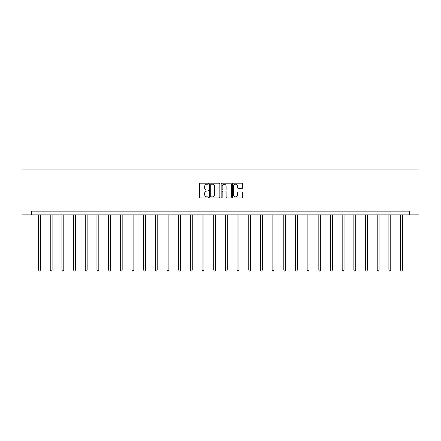 <?xml version="1.0" encoding="UTF-8"?>
<svg xmlns="http://www.w3.org/2000/svg" width="441" height="441" viewBox="0 0 441 441"><rect width="100%" height="100%" fill="white"/><g stroke="black" fill="none" stroke-linecap="round" stroke-linejoin="round"><path stroke-width="0.66" d="M208.521 183.715A0.513 0.513 0 0 0 208.009 183.202L200.203 183.202A0.733 0.733 0 0 0 199.464 183.936L199.464 197.16A0.733 0.733 0 0 0 200.203 197.899L208.009 197.899A0.513 0.513 0 0 0 208.521 197.381A0.513 0.513 0 0 0 208.009 196.868L207 196.868A2.354 2.354 0 0 1 204.646 194.52L204.646 193.417A2.354 2.354 0 0 1 207 191.063L208.009 191.063A0.513 0.513 0 0 0 208.521 190.551A0.513 0.513 0 0 0 208.009 190.032L207 190.032A2.354 2.354 0 0 1 204.646 187.684L204.646 186.582A2.354 2.354 0 0 1 207 184.228L208.009 184.228A0.513 0.513 0 0 0 208.521 183.715M241.977 188.384A0.733 0.733 0 0 0 242.71 187.645L242.71 183.936A0.733 0.733 0 0 0 241.977 183.202L233.306 183.202A0.733 0.733 0 0 0 232.567 183.936L232.567 197.16A0.733 0.733 0 0 0 233.306 197.899L241.977 197.899A0.733 0.733 0 0 0 242.71 197.16L242.71 192.678A0.733 0.733 0 0 0 241.977 191.945L238.261 191.945A0.733 0.733 0 0 0 237.528 192.678L237.528 194.905A1.968 1.968 0 0 1 235.566 196.868A1.968 1.968 0 0 1 233.598 194.905L233.598 186.196A1.968 1.968 0 0 1 235.566 184.228A1.968 1.968 0 0 1 237.528 186.196L237.528 187.645A0.733 0.733 0 0 0 238.261 188.384L241.977 188.384M409.441 214.877L418.95 214.877L418.95 169.961L22.05 169.961L22.05 214.877L409.441 214.877L409.441 211.134L31.559 211.134L31.559 214.877M219.855 183.936A0.733 0.733 0 0 0 219.122 183.202L210.451 183.202A0.733 0.733 0 0 0 209.718 183.936L209.718 197.16A0.733 0.733 0 0 0 210.451 197.899L219.122 197.899A0.733 0.733 0 0 0 219.855 197.16L219.855 183.936M221.878 183.202L230.549 183.202A0.733 0.733 0 0 1 231.282 183.936L231.282 197.16A0.733 0.733 0 0 1 230.549 197.899L226.839 197.899A0.733 0.733 0 0 1 226.101 197.16L226.101 191.796A0.733 0.733 0 0 0 225.368 191.063L222.909 191.063A0.733 0.733 0 0 0 222.17 191.796L222.17 197.381A0.513 0.513 0 0 1 221.658 197.899A0.513 0.513 0 0 1 221.145 197.381L221.145 183.936A0.733 0.733 0 0 1 221.878 183.202M211.261 184.228A0.513 0.513 0 0 0 210.748 184.746L210.748 196.355A0.513 0.513 0 0 0 211.261 196.868L212.325 196.868A2.354 2.354 0 0 0 214.679 194.52L214.679 186.582A2.354 2.354 0 0 0 212.325 184.228L211.261 184.228M226.101 186.234A1.968 1.968 0 0 0 224.138 184.266A1.968 1.968 0 0 0 222.17 186.234L222.17 189.299A0.733 0.733 0 0 0 222.909 190.032L225.368 190.032A0.733 0.733 0 0 0 226.101 189.299L226.101 186.234M38.554 214.877L38.554 270.063L40.429 270.063L40.429 214.877M40.429 270.063L39.866 271.039L39.117 271.039L38.554 270.063M50.235 214.877L50.235 270.063L52.104 270.063L52.104 214.877M52.104 270.063L51.542 271.039L50.798 271.039L50.235 270.063M61.911 214.877L61.911 270.063L63.785 270.063L63.785 214.877M63.785 270.063L63.223 271.039L62.473 271.039L61.911 270.063M73.592 214.877L73.592 270.063L75.461 270.063L75.461 214.877M75.461 270.063L74.898 271.039L74.154 271.039L73.592 270.063M85.267 214.877L85.267 270.063L87.142 270.063L87.142 214.877M87.142 270.063L86.579 271.039L85.83 271.039L85.267 270.063M96.948 214.877L96.948 270.063L98.817 270.063L98.817 214.877M98.817 270.063L98.255 271.039L97.505 271.039L96.948 270.063M108.624 214.877L108.624 270.063L110.498 270.063L110.498 214.877M110.498 270.063L109.936 271.039L109.186 271.039L108.624 270.063M120.299 214.877L120.299 270.063L122.174 270.063L122.174 214.877M122.174 270.063L121.611 271.039L120.862 271.039L120.299 270.063M131.98 214.877L131.98 270.063L133.849 270.063L133.849 214.877M133.849 270.063L133.292 271.039L132.543 271.039L131.98 270.063M143.656 214.877L143.656 270.063L145.53 270.063L145.53 214.877M145.53 270.063L144.968 271.039L144.218 271.039L143.656 270.063M155.337 214.877L155.337 270.063L157.205 270.063L157.205 214.877M157.205 270.063L156.643 271.039L155.899 271.039L155.337 270.063M167.012 214.877L167.012 270.063L168.886 270.063L168.886 214.877M168.886 270.063L168.324 271.039L167.574 271.039L167.012 270.063M178.693 214.877L178.693 270.063L180.562 270.063L180.562 214.877M180.562 270.063L180 271.039L179.255 271.039L178.693 270.063M190.369 214.877L190.369 270.063L192.243 270.063L192.243 214.877M192.243 270.063L191.681 271.039L190.931 271.039L190.369 270.063M202.05 214.877L202.05 270.063L203.918 270.063L203.918 214.877M203.918 270.063L203.356 271.039L202.606 271.039L202.05 270.063M213.725 214.877L213.725 270.063L215.599 270.063L215.599 214.877M215.599 270.063L215.037 271.039L214.287 271.039L213.725 270.063M225.401 214.877L225.401 270.063L227.275 270.063L227.275 214.877M227.275 270.063L226.713 271.039L225.963 271.039L225.401 270.063M237.082 214.877L237.082 270.063L238.95 270.063L238.95 214.877M238.95 270.063L238.394 271.039L237.644 271.039L237.082 270.063M248.757 214.877L248.757 270.063L250.631 270.063L250.631 214.877M250.631 270.063L250.069 271.039L249.319 271.039L248.757 270.063M260.438 214.877L260.438 270.063L262.307 270.063L262.307 214.877M262.307 270.063L261.745 271.039L261 271.039L260.438 270.063M272.114 214.877L272.114 270.063L273.988 270.063L273.988 214.877M273.988 270.063L273.426 271.039L272.676 271.039L272.114 270.063M283.795 214.877L283.795 270.063L285.663 270.063L285.663 214.877M285.663 270.063L285.101 271.039L284.357 271.039L283.795 270.063M295.47 214.877L295.47 270.063L297.344 270.063L297.344 214.877M297.344 270.063L296.782 271.039L296.032 271.039L295.47 270.063M307.151 214.877L307.151 270.063L309.02 270.063L309.02 214.877M309.02 270.063L308.457 271.039L307.708 271.039L307.151 270.063M318.826 214.877L318.826 270.063L320.701 270.063L320.701 214.877M320.701 270.063L320.138 271.039L319.389 271.039L318.826 270.063M330.502 214.877L330.502 270.063L332.376 270.063L332.376 214.877M332.376 270.063L331.814 271.039L331.064 271.039L330.502 270.063M342.183 214.877L342.183 270.063L344.052 270.063L344.052 214.877M344.052 270.063L343.495 271.039L342.745 271.039L342.183 270.063M353.858 214.877L353.858 270.063L355.733 270.063L355.733 214.877M355.733 270.063L355.17 271.039L354.421 271.039L353.858 270.063M365.539 214.877L365.539 270.063L367.408 270.063L367.408 214.877M367.408 270.063L366.846 271.039L366.102 271.039L365.539 270.063M377.215 214.877L377.215 270.063L379.089 270.063L379.089 214.877M379.089 270.063L378.527 271.039L377.777 271.039L377.215 270.063M388.896 214.877L388.896 270.063L390.765 270.063L390.765 214.877M390.765 270.063L390.202 271.039L389.458 271.039L388.896 270.063M400.571 214.877L400.571 270.063L402.446 270.063L402.446 214.877M402.446 270.063L401.883 271.039L401.134 271.039L400.571 270.063"/></g></svg>
